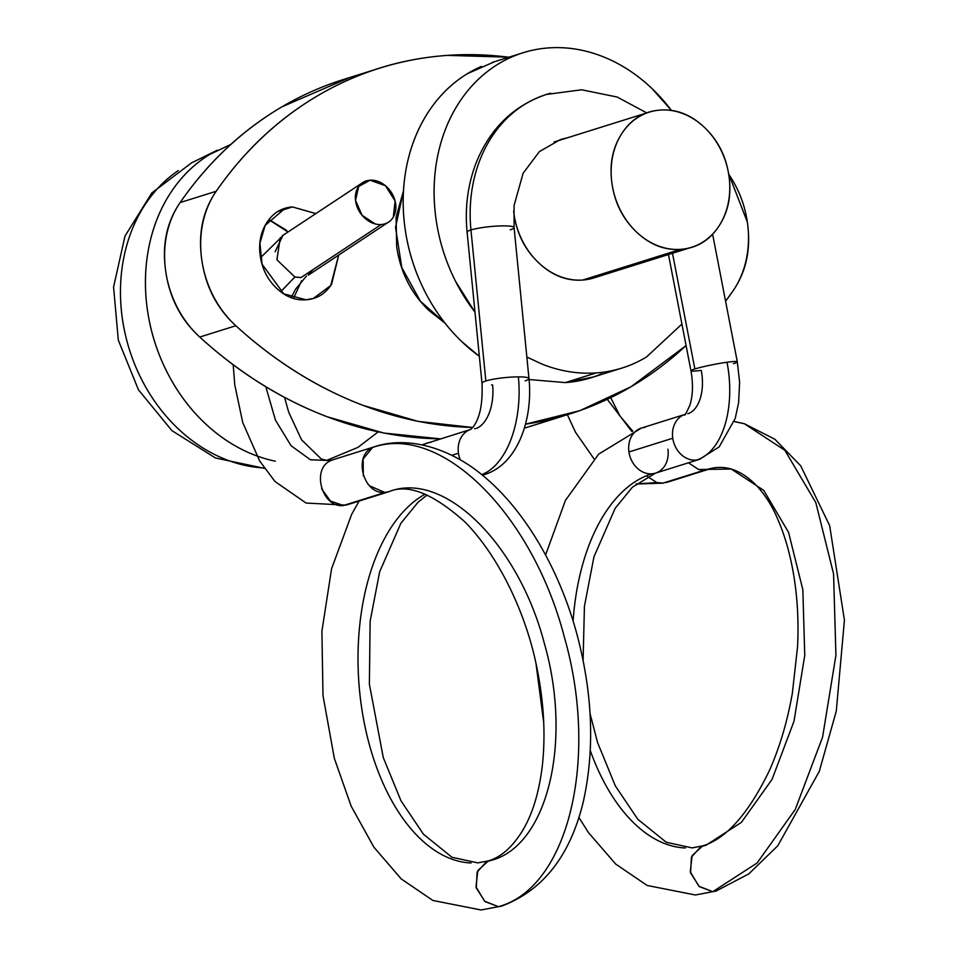 <?xml version="1.0" encoding="UTF-8"?>
<svg xmlns="http://www.w3.org/2000/svg" width="958" height="958" viewBox="0 0 958 958"><rect width="100%" height="100%" fill="white"/><g stroke="black" fill="none" stroke-linecap="round" stroke-linejoin="round"><path stroke-width="1.44" d="M642.135 427.867A23.603 19.352 72.6 0 0 628.951 451.972A23.603 19.352 72.6 0 0 651.823 473.815A188.822 106.039 -94 0 0 573.1 621.095A188.822 106.039 86 0 1 651.823 473.815A23.603 19.352 -107.4 0 1 628.951 451.972A23.603 19.352 -107.4 0 1 639.848 428.645A23.603 19.352 -107.4 0 1 645.045 427.388M734.187 421.58L744.354 423.735L784.865 450.296L815.797 502.579L833.556 573.806L835.927 655.284L822.563 737.181L795.26 809.474L757.06 863.038L712.776 891.682L699.328 886.605L690.586 873.001L691.437 857.135L700.885 846.597L706.01 845.255L741.444 822.323L772.052 779.393L793.99 721.29L804.756 655.356L802.84 589.697L788.554 532.349L763.706 490.34L731.241 469.037L698.562 469.516L688.455 462.798M685.389 847.986A188.822 106.039 86 0 1 590.296 750.653A188.822 106.039 -94 0 0 685.389 847.986M737.193 362.052A23.603 1.844 169.1 0 0 727.014 362.256A84.975 48.163 82.1 0 1 696.717 459.972A23.603 19.352 72.6 0 0 700.454 458.978M687.772 413.772A37.769 21.399 -97.9 0 0 701.244 370.339A23.603 1.844 -10.9 0 1 691.245 370.997A23.603 1.844 -10.9 0 1 694.873 368.962L672.492 253.271L694.873 368.962A23.603 1.844 -10.9 0 1 727.014 362.256A23.603 1.844 -10.9 0 1 737.025 361.609A23.603 1.844 -10.9 0 1 733.397 363.645M467.372 232.65A23.603 3.329 -5.6 0 1 470.953 229.968A141.616 116.146 -107.4 0 1 550.67 93.225A141.616 116.146 72.6 0 0 470.953 229.968A23.603 3.329 174.4 0 0 467.372 232.65M470.701 429.4A23.603 19.352 72.6 0 0 469.468 429.867A23.603 19.352 72.6 0 0 458.463 453.23A23.603 19.352 72.6 0 0 460.199 459.696A23.603 19.352 -107.4 0 1 458.463 453.23A23.603 19.352 -107.4 0 1 470.51 429.459M528.864 378.973A23.603 3.329 174.4 0 0 518.374 376.865A84.975 47.122 89.8 0 1 481.85 474.569A84.975 47.122 -90.2 0 0 518.374 376.865A23.603 3.329 174.4 0 0 485.85 380.973A23.603 3.329 174.4 0 0 482.09 382.865M425.053 494.196A188.822 106.039 -94 0 0 360.591 700.058A188.822 106.039 -94 0 0 471.085 862.99A188.822 106.039 86 0 1 362.651 714.069A188.822 106.039 86 0 1 410.611 504.507M662.744 483.071L656.901 482.569L636.112 483.97L656.901 482.569L662.768 483.191L704.429 470.139L698.562 469.516L707.507 469.372C715.482 466.869 723.398 466.75 731.241 469.037C752.329 475.479 769.011 497.693 778.052 519.954C784.446 534.684 789.392 551.521 792.889 570.453C797.284 594.343 798.84 619.682 797.571 646.482L792.386 693.017C787.476 721.063 779.908 746.701 769.681 769.945C748.809 813.282 726.499 838.585 702.753 845.866L692.131 855.602L690.287 871.816L698.885 886.234L712.776 891.682L716.033 891.06L748.749 873.935L777.788 845.77L819.294 771.358L836.274 711.183L844.429 620.185L829.664 525.631L800.696 465.804L774.878 439.255L744.354 423.735L734.223 421.448M607.3 399.33L631.933 431.591L607.3 399.33M668.181 481.503L665.858 482.425M647.38 476.485L656.817 482.557M684.036 414.754A23.603 19.352 72.6 0 0 672.767 438.237L628.951 451.972L672.767 438.237A23.603 19.352 -107.4 0 1 684.659 414.527M474.557 428.657A23.603 19.352 -107.4 0 1 475.647 428.609A37.769 20.944 -90.2 0 0 492.604 384.936A23.603 3.329 -5.6 0 1 491.526 384.936M482.257 383.643A23.603 3.329 -5.6 0 1 485.85 380.973L470.953 229.968L485.85 380.973A23.603 3.329 -5.6 0 1 518.374 376.865A23.603 3.329 -5.6 0 1 528.696 378.135A23.603 3.329 -5.6 0 1 525.128 380.841M427.831 442.859A23.603 19.352 72.6 0 0 422.909 445.087A23.603 19.352 -107.4 0 1 425.544 443.65A23.603 19.352 -107.4 0 1 430.741 442.392M451.913 455.278L458.463 453.23L451.913 455.278M384.9 492.376L388.816 491.717C407.928 483.419 433.423 493.621 465.325 522.302C499.633 557.52 525.99 613.958 536.564 666.097C543.916 701.615 545.797 735.157 542.216 766.711C538.851 793.631 532.085 815.294 521.918 831.7C511.919 847.519 500.771 857.242 488.448 860.871L477.826 870.594L475.982 886.809L484.58 901.227L498.471 906.675C568.405 887.719 599.349 758.544 564.25 636.735C532.277 513.931 441.015 423.077 372.566 447.494C352.987 455.685 363.369 494.831 384.9 492.376M332.654 459.864L330.917 460.547C311.063 468.594 321.876 508.039 343.251 505.561L384.912 492.496L369.56 485.814M363.31 475.827L363.142 458.978L372.566 447.494L375.308 446.524M343.239 505.429L330.462 501.058L321.649 488.879M330.905 460.559L310.464 459.792L291.028 445.686L275.413 420.047L265.809 386.757L275.413 420.047L291.028 445.686L310.464 459.792L330.917 460.547L332.57 459.912M280.263 237.728L276.886 259.762L294.908 277.018L280.718 291.735L294.825 276.994M275.138 251.738L282.646 235.979L260.54 257.702M300.896 277.485L294.908 277.018L300.932 277.604L381.188 224.519A23.603 18.609 -123.5 0 1 375.165 223.933A23.603 18.609 -123.5 0 1 357.071 206.724A23.603 18.609 -123.5 0 1 360.352 184.487A23.603 18.609 -123.5 0 1 370.039 180.2L358.687 186.439L355.514 200.39L362.064 215.275L375.165 223.933A23.603 18.609 56.5 0 0 381.188 224.519C386.565 224.148 390.613 221.657 393.319 217.071L395.091 201L385.439 185.72L370.039 180.2A23.603 18.609 -123.5 0 1 392.84 195.013A23.603 18.609 -123.5 0 1 390.565 220.52A23.603 18.609 -123.5 0 1 381.188 224.519L300.932 277.604M313.182 269.497L308.069 274.91M389.223 491.586L347.083 504.818M498.471 906.675L501.729 906.064C542.935 890.485 570.082 855.889 583.171 802.277C594.834 750.485 592.834 694.766 577.171 635.118C559.927 570.633 523.26 503.297 471.564 466.881C434.752 441.794 399.163 438.297 374.231 446.847L372.566 447.494C441.015 423.077 532.277 513.931 564.25 636.735C599.349 758.544 568.405 887.719 498.471 906.675L485.023 901.61L476.282 887.994L477.132 872.127L486.568 861.601L491.705 860.248C547.617 845.172 572.597 741.576 544.324 643.297C518.494 544.264 445.159 471.492 390.481 491.071M484.041 474.653A23.603 19.352 -107.4 0 1 482.353 474.976A23.603 19.352 72.6 0 0 486.868 473.671M513.799 227.142A23.603 3.329 174.4 0 0 495.537 226.16A23.603 3.329 174.4 0 0 470.953 229.968A23.603 3.329 -5.6 0 1 495.537 226.16A23.603 3.329 -5.6 0 1 513.799 227.142A23.603 3.329 -5.6 0 1 510.231 229.836M696.717 459.972A23.603 19.352 -107.4 0 1 672.767 438.237A23.603 19.352 72.6 0 0 696.717 459.972A84.975 48.163 -97.9 0 0 727.014 362.256A23.603 1.844 169.1 0 0 694.873 368.962A23.603 1.844 169.1 0 0 691.077 370.542M667.918 449.242A23.603 19.352 -107.4 0 1 657.02 472.557A23.603 19.352 -107.4 0 1 651.823 473.815M688.527 462.774L698.562 469.516L731.241 469.037M712.776 891.682L757.06 863.038L795.26 809.474L822.563 737.181L835.927 655.284L833.556 573.806L815.797 502.579L784.865 450.296L744.354 423.735M704.429 470.139L662.768 483.191M293.531 298.333L301.578 280.79M268.97 219.61L285.927 229.932L287.999 232.016L268.887 219.717M338.677 255.091L330.738 285.52L313.362 298.417L306.021 299.806L283.772 293.843L262.073 264.192L259.917 243.272L265.174 225.381L285.125 208.329L292.477 206.94L278.299 211.383L292.477 206.94L315.817 213.622M728.691 174.176A94.411 77.43 -107.4 0 1 732.966 290.957A436.656 358.112 -107.4 0 1 725.577 301.219L732.966 290.957C746.414 271.521 751.204 248.541 747.336 222.017L728.607 173.697M686.072 345.503A436.656 358.112 -107.4 0 1 570.226 413.82A436.656 358.112 -107.4 0 1 525.487 424.19L579.877 410.659L631.059 386.733L686.084 345.575M524.397 428.034A436.656 358.112 72.6 0 0 534.145 425.136M346.473 78.58A436.656 358.112 72.6 0 0 180.128 202.569L216.209 191.253A436.656 358.112 -107.4 0 1 382.553 67.264A436.656 358.112 -107.4 0 1 447.494 55.384A436.656 358.112 -107.4 0 1 508.782 57.24M472.749 427.46A436.656 358.112 -107.4 0 1 235.824 325.744L199.743 337.048A436.656 358.112 72.6 0 0 440.572 438.848M444.632 322.654L420.454 301.279L401.773 267.522L395.534 227.369L403.438 191.241M349.634 77.574L282.035 106.781C242.063 130.264 208.09 162.189 180.128 202.569A94.411 77.43 72.6 0 0 199.743 337.048L235.824 325.744A94.411 77.43 -107.4 0 1 216.209 191.253L180.128 202.569C166.668 221.993 161.878 244.973 165.746 271.497C169.626 298.034 180.954 319.888 199.743 337.048C238.805 372.734 281.305 399.306 327.253 416.778L383.799 433.04L440.488 438.872M508.938 57.181L447.494 55.384C401.222 58.63 358.088 71.982 318.116 95.477C278.143 118.96 244.17 150.885 216.209 191.253C202.761 210.676 197.959 233.656 201.839 260.193C205.707 286.717 217.035 308.572 235.824 325.744C274.886 361.417 317.385 388.002 363.345 405.474L417.951 421.34L472.725 427.496M444.955 323.062L429.064 310.62C411.198 293.555 400.396 272.204 396.66 246.553L396.097 217.191L403.462 190.941M338.701 255.079L331.588 284.275C325.301 293.878 316.775 299.052 306.021 299.806C295.256 300.561 285.412 296.669 276.479 288.13C267.557 279.604 262.157 268.923 260.277 256.097C258.409 243.284 260.624 232.076 266.899 222.472C273.186 212.868 281.712 207.694 292.477 206.94L315.865 213.574M524.373 428.106L539.701 423.4M264.192 467.995A160.597 131.713 -107.4 0 1 128.061 345.131A160.597 131.713 -107.4 0 1 178.236 170.608A160.597 131.713 72.6 0 0 125.654 335.947A160.597 131.713 72.6 0 0 248.29 466.055M275.329 461.181A165.219 135.497 -107.4 0 1 150.562 326.714A165.219 135.497 -107.4 0 1 204.88 157.555M513.656 211.119A70.808 58.067 72.6 0 0 582.68 280.047L680.623 249.343A70.808 58.067 -107.4 0 1 613.982 193.372A70.808 58.067 -107.4 0 1 644.698 113.834A70.808 58.067 -107.4 0 1 660.302 110.062A70.808 58.067 -107.4 0 1 726.942 166.021A70.808 58.067 -107.4 0 1 696.226 245.571A70.808 58.067 -107.4 0 1 680.623 249.343L582.68 280.047L597.588 276.754M481.467 66.413A165.219 135.497 72.6 0 0 403.186 200.282A165.219 135.497 72.6 0 0 479.335 356.256M529.067 379.524L565.304 382.601L596.235 372.901L565.304 382.601L593.505 376.973M474.988 312.188A165.219 135.497 -107.4 0 1 512.398 56.714A165.219 135.497 -107.4 0 1 548.814 47.9A165.219 135.497 -107.4 0 1 671.426 110.41L652.194 88.747C637.178 74.401 620.724 63.695 602.81 56.618C584.895 49.541 566.908 46.631 548.814 47.9C530.732 49.169 513.943 54.51 498.435 63.923C482.928 73.335 469.899 86.112 459.325 102.243C448.763 118.373 441.47 136.635 437.459 157.028C433.447 177.422 433.004 198.402 436.153 219.945C439.291 241.5 445.781 261.977 455.601 281.401L475 312.224M378.159 431.89L357.957 447.374L326.379 460.499M256.732 455.876L253.571 454.679C235.668 447.602 219.202 436.884 204.198 422.55C189.181 408.204 176.763 391.319 166.943 371.896C157.112 352.472 150.634 331.983 147.484 310.44C144.347 288.885 144.778 267.917 148.801 247.523C152.813 227.13 160.106 208.868 170.668 192.738C181.23 176.595 194.27 163.83 209.778 154.406L230.854 144.395M232.064 363.908L233.225 365.19M494.651 61.671L467.504 73.622C451.996 83.035 438.968 95.812 428.406 111.942C417.832 128.073 410.551 146.334 406.527 166.728C402.516 187.121 402.073 208.09 405.222 229.645C408.359 251.188 414.85 271.677 424.669 291.1C434.501 310.524 446.919 327.408 461.924 341.755L479.335 356.292M565.304 382.601A165.219 135.497 72.6 0 0 601.72 373.788M632.651 364.088A165.219 135.497 -107.4 0 1 596.235 372.901C578.141 374.171 560.155 371.261 542.24 364.184L526.852 357.023M681.916 324.067L646.614 356.879C631.106 366.303 614.317 371.644 596.235 372.901M513.656 211.179L514.075 214.496C516.889 233.728 524.984 249.739 538.384 262.54C551.772 275.341 566.549 281.173 582.68 280.047A70.808 58.067 72.6 0 0 598.295 276.263M660.302 110.062C676.444 108.925 691.209 114.768 704.609 127.558C718.009 140.359 726.104 156.382 728.906 175.613C731.72 194.845 728.403 211.658 718.979 226.052C709.543 240.446 696.765 248.218 680.623 249.343C664.481 250.469 649.716 244.637 636.316 231.836C622.928 219.035 614.82 203.024 612.018 183.792C609.216 164.56 612.521 147.748 621.946 133.342C631.382 118.948 644.159 111.188 660.302 110.062M685.186 414.347L641.369 428.082L598.702 454.104L565.436 500.387L545.545 555.077M535.989 663.403L543.725 722.727M578.895 817.497L588.428 832.526L615.671 864.044L647.165 885.467L695.388 894.988L716.452 890.988M702.334 845.95L692.095 847.902L666.217 842.25L637.788 819.27L615.347 785.919L597.576 742.57L590.02 713.459M712.62 234.219L737.301 361.813L739.624 382.242L738.606 402.755L735.241 418.323L719.171 446.919L699.304 459.397L655.488 473.132L632.412 487.191L615.168 508.291L593.948 556.849L584.428 606.318L583.099 660.302M421.879 444.871L470.641 429.435L472.977 427.196C479.862 418.323 482.88 403.665 481.994 383.224L467.109 232.219C464.678 207.132 467.923 183.433 476.821 161.136C490.951 127.606 514.147 105.368 546.431 94.447L581.638 89.777L617.203 97.045L646.662 112.876M567.34 137.82L560.562 139.485L539.378 151.603L523.128 173.23L514.063 205.563L514.087 227.585L528.972 378.59C533.139 419.005 517.823 464.055 484.999 474.39L482.569 475.156M502.148 905.981L481.084 909.98L432.86 900.46L401.198 878.893L373.859 847.135L351.119 806.073L334.318 758.257L322.99 695.532L321.9 631.274L331.576 568.729L351.646 514.386L359.106 501.046M427.1 495.023L418.107 502.184L400.863 523.284L379.643 571.854L370.123 621.311L369.381 684.18L383.272 757.574L401.043 800.924L423.484 834.262L451.913 857.242L477.791 862.895L488.029 860.943M636.028 484.041L663.403 483.131M610.713 397.678L620.042 416.107L632.795 431.232M668.468 254.529L690.957 370.782C693.269 383.871 692.921 395.319 689.904 405.15C686.084 413.437 684.359 416.562 684.731 414.539M332.809 459.816L374.458 446.763M345.994 505.129L306.081 503.046L275.006 481.515L259.606 460.87L242.733 422.502L234.758 384.853L233.213 364.77M282.335 235.764L362.591 182.679M388.637 222.04L308.38 275.126M306.416 276.108L295.519 289.256L291.148 297.675M284.55 397.39L288.669 412.12L301.566 439.842L321.433 459.11L327.816 460.606L332.21 460.02M388.589 491.801L346.928 504.866M708.094 469.444L666.445 482.509M593.996 458.846L575.519 432.262L567.399 414.778M311.637 298.956L313.362 298.417M563.46 415.952L533.558 425.316M343.455 79.502L373.381 70.126M282.538 209.143L285.125 208.329M264.432 468.342L215.418 457.972L171.913 430.621L138.455 389.822L118.325 340.186L113.571 287.065L124.983 236.099L151.855 192.917L191.576 162.848L217.334 150.19M554.035 141.988L649.285 112.134M492.173 62.438L520.613 53.528M591.014 377.751L619.467 368.83M593.709 277.964L689.041 248.086"/></g></svg>
